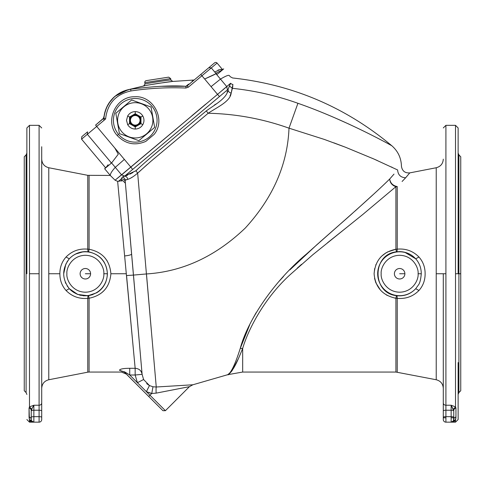 <?xml version="1.0" encoding="UTF-8"?>
<svg xmlns="http://www.w3.org/2000/svg" width="485" height="485" viewBox="0 0 485 485"><rect width="100%" height="100%" fill="white"/><g stroke="black" fill="none" stroke-linecap="round" stroke-linejoin="round"><path stroke-width="0.73" d="M214.612 62.844A1.746 1.746 0 0 1 217.074 63.056A1.746 1.746 0 0 0 214.612 62.844L208.829 67.694L214.612 62.844M41.71 402.908L41.71 146.743L41.71 402.908A2.619 2.322 180 0 1 39.091 405.23A2.619 2.322 0 0 0 41.71 402.908L41.71 409.097L41.71 402.908M26.869 127.955L29.488 125.336L39.091 125.336L39.091 405.23L39.091 273.746L29.488 273.746L29.488 406.866L33.853 405.23L39.091 405.23L33.853 405.23L29.488 406.866L29.051 408.121L29.051 417.045A2.619 2.528 180 0 1 31.234 419.537L31.598 420.871L29.415 419.628L31.664 420.998L31.234 419.537L31.234 410.904A2.619 0.679 0 0 1 31.749 410.498L31.749 409.11L31.234 410.462A2.619 2.37 0 0 0 29.051 408.121A2.619 2.37 180 0 1 31.234 410.462L31.671 409.255L29.488 406.866L29.488 125.336L29.488 273.746L39.091 273.746L39.091 125.336L41.71 127.955M455.512 419.877L455.512 422.156L455.512 419.877L453.336 420.998L453.766 419.537A2.619 2.619 0 0 1 451.147 422.156L445.909 422.156L445.909 417.791L443.29 417.791L443.29 402.908L443.29 410.904A2.619 0.679 0 0 1 445.909 410.225L445.909 416.663L451.147 416.663L445.909 416.663L445.909 405.23A2.619 2.322 180 0 1 443.29 402.908L443.29 273.746L443.29 402.908A2.619 2.322 0 0 0 445.909 405.23L445.909 410.225L451.147 410.225L451.147 405.23L445.909 405.23L445.909 125.336L445.909 273.746L443.29 273.746L445.909 273.746L445.909 405.23L451.147 405.23L455.512 406.866L455.948 408.121L455.948 417.045A2.619 2.528 0 0 0 453.766 419.537L453.766 417.791L451.147 417.791L451.147 410.225A2.619 0.679 0 0 1 453.766 410.904L451.147 405.23L453.766 410.462A2.619 2.37 180 0 1 455.948 408.121L455.512 406.866L455.512 273.746L458.131 273.746L458.131 127.955L458.131 273.746L458.901 273.746L458.901 154.915L458.901 392.583L460.75 390.728L460.75 273.746L455.512 273.746L455.512 125.336L455.512 406.866L453.329 409.255L455.512 406.866L455.948 408.121L455.512 406.866L451.147 405.23L451.147 416.663A2.619 0.679 0 0 1 453.766 417.342L453.766 410.904A2.619 0.679 180 0 0 451.147 410.225L445.909 410.225A2.619 0.679 180 0 0 443.29 410.904L443.29 417.791L445.909 417.791L445.909 416.663A2.619 0.679 180 0 0 443.29 417.342A2.619 0.679 0 0 1 445.909 416.663L445.909 422.156L453.766 422.156L455.585 419.628L453.402 420.871L455.512 419.877L453.766 422.156L453.336 420.998L453.766 422.156L451.147 422.156A2.619 2.619 0 0 0 453.766 419.537A2.619 2.528 180 0 1 455.948 417.045L455.948 408.121A2.619 2.37 0 0 0 453.766 410.462L453.766 417.342A2.619 0.679 180 0 0 451.147 416.663L451.147 417.791L453.766 417.791L453.766 417.342L453.402 420.871L455.585 419.628L455.948 417.045L455.306 420.234M108.119 164.706L105.688 167.907L81.565 139.159L87.349 134.303L81.565 139.159L105.688 167.907L108.1 164.73M130.647 89.234L130.671 89.234C153.66 86.257 172.078 85.281 185.931 86.306L188.344 84.323L189.496 83.917L188.344 84.323L185.931 86.306L185.858 88.04L185.931 86.306L187.174 85.869L188.295 87.209L187.174 85.869L200.808 74.429L187.174 85.869L185.931 86.306C172.078 85.281 153.66 86.257 130.671 89.234L130.932 90.956C115.8 94.272 107.349 103.62 105.591 118.995C107.349 103.62 115.8 94.272 130.932 90.956L130.671 89.234C115.006 92.586 106.076 102.226 103.893 118.14L95.587 125.112L103.893 118.14L104.536 113.635L103.893 118.14L105.591 118.995L96.709 126.446L114.793 147.998L96.709 126.446L87.349 134.303L110.992 162.481L87.349 134.303L96.709 126.446L95.587 125.112C85.239 133.793 85.239 133.793 95.587 125.112L96.709 126.446L105.591 118.995L103.893 118.14L95.587 125.112L103.911 117.903M88.009 251.751L85.36 251.612C79.073 251.776 73.708 254.176 69.276 258.82A21.94 21.94 0 0 1 85.36 251.806L88.009 251.751L87.761 249.144C79.207 248.399 71.968 251.018 66.051 257.008C61.922 261.682 59.861 267.259 59.873 273.746C59.855 280.221 61.916 285.804 66.051 290.491L69.276 288.672C61.856 278.723 61.856 268.769 69.276 258.82L66.857 262.07L69.276 258.82L66.051 257.008L69.276 258.82C61.856 268.769 61.856 278.723 69.276 288.672L66.051 290.491C71.98 296.481 79.219 299.099 87.761 298.348L88.009 295.741L77.727 294.443L69.276 288.672A21.94 21.94 0 0 0 107.3 273.746A21.94 21.94 0 0 0 69.276 258.82C73.708 254.176 79.073 251.776 85.36 251.612L85.36 251.806A21.94 21.94 0 0 1 107.3 273.746L103.814 273.746C104.554 268.35 99.019 255.546 85.36 255.292C71.701 255.546 66.166 268.35 66.906 273.746C66.166 279.148 71.701 291.946 85.36 292.2C99.019 291.946 104.554 279.148 103.814 273.746C104.554 279.148 99.019 291.946 85.36 292.2C71.701 291.946 66.166 279.148 66.906 273.746C66.166 268.35 71.701 255.546 85.36 255.292C99.019 255.546 104.554 268.35 103.814 273.746L107.3 273.746A21.94 21.94 0 0 1 69.276 288.672L77.727 294.443L88.009 295.741L83.341 295.771L88.009 295.741L87.761 298.348C79.219 299.099 71.98 296.481 66.051 290.491C61.916 285.804 59.855 280.221 59.873 273.746L48.773 273.746L48.773 167.743L48.773 379.755L48.773 273.746L59.873 273.746C59.861 267.259 61.922 261.682 66.051 257.008C71.968 251.018 79.207 248.399 87.761 249.144L87.761 175.321L87.755 249.144L88.009 251.751L88.585 251.83L89.088 249.248L87.761 249.144L89.088 249.248L89.088 175.449L89.088 249.248L88.585 251.83L88.009 251.751L88.585 251.83C100.249 254.486 106.524 261.797 107.403 273.746C106.524 261.797 100.249 254.486 88.585 251.83M80.795 295.359L79.667 295.08L80.795 295.359M77.509 294.359L73.368 292.194L77.509 294.359M166.349 391.152L176.158 389.249M181.099 388.285L183.415 387.836M185.191 387.491L188.156 386.909M189.435 386.66L165.409 410.692L189.435 386.66L156.14 393.135L151.763 393.468L156.14 393.135L189.435 386.66L192.891 384.775L192.102 384.823M240.487 353.765L242.676 348.418L242.676 372.05L395.912 372.05L242.676 372.05L242.676 348.418C236.177 364.453 235.334 364.92 233.861 367.782C230.223 373.177 228.18 375.481 227.75 374.681L231.206 371.795L232.26 370.346L238.365 358.712M297.281 268.132L301.567 264.319M327.472 242.809L346.672 227.459M396.397 295.662L390.904 294.092L396.415 295.668L395.912 298.251C382.562 295.462 375.293 287.296 374.105 273.746C375.269 260.227 382.538 252.061 395.912 249.248L396.415 251.83C371.971 254.285 371.898 293.183 396.415 295.668C371.898 293.183 371.971 254.285 396.415 251.83L396.991 251.751L397.239 249.144L395.912 249.248C382.538 252.061 375.269 260.227 374.105 273.746L374.656 268.623L374.105 273.752C375.293 287.296 382.562 295.462 395.912 298.251L394.396 297.99L397.239 298.348L396.991 295.741L396.415 295.668L396.991 295.741C404.441 296.365 410.68 294.013 415.724 288.672A21.94 21.94 0 0 1 379.525 282.519A21.94 21.94 0 0 1 399.64 251.806L396.415 251.83L395.912 249.248L387.418 252.006L395.76 249.266M386.212 252.679L381.859 255.971L386.212 252.679M381.161 256.656L380.416 257.444L381.161 256.656M375.917 264.592L375.754 264.992M374.553 278.36L375.76 282.506L374.553 278.36M375.887 282.834L380.422 290.054L375.887 282.834M386.254 294.838L387.424 295.492L386.254 294.838M388.618 292.934L388.073 292.607L388.618 292.934M388.6 254.57L388.97 254.358M395.912 249.248L395.912 186.677L395.912 249.248L397.239 249.144L396.991 251.751L399.64 251.612C406.042 251.794 411.401 254.195 415.724 258.82L404.793 252.273L415.724 258.82A21.94 21.94 0 0 0 379.525 282.519A21.94 21.94 0 0 0 415.724 288.672L418.367 285.041C419.774 283.41 420.744 279.645 421.277 273.746C421.241 267.969 419.392 262.991 415.724 258.82C411.401 254.195 406.042 251.794 399.64 251.612L399.64 251.806A21.94 21.94 0 0 1 415.724 258.82C419.392 262.991 421.241 267.969 421.277 273.746L418.094 273.746C418.834 268.35 413.299 255.546 399.64 255.292C385.981 255.546 380.446 268.35 381.186 273.746C380.446 279.148 385.981 291.946 399.64 292.2C413.299 291.946 418.834 279.148 418.094 273.746C418.834 279.148 413.299 291.946 399.64 292.2C385.981 291.946 380.446 279.148 381.186 273.746C380.446 268.35 385.981 255.546 399.64 255.292C413.299 255.546 418.834 268.35 418.094 273.746L421.277 273.746C420.744 279.645 419.774 283.41 418.367 285.041L415.724 288.672L418.949 290.491C423.072 285.853 425.133 280.269 425.127 273.746C425.133 267.235 423.072 261.657 418.949 257.008L415.724 258.82L418.949 257.008C413.02 251.012 405.787 248.393 397.239 249.144L397.239 186.561A6.984 6.184 0 0 1 395.912 186.677L362.962 214.346L312.789 254.758L291.206 273.746C266.059 296.068 248.86 327.375 242.676 348.418L240.239 348.442C235.255 364.186 231.09 372.929 227.75 374.681C228.18 375.481 230.223 373.177 233.861 367.782C235.334 364.92 236.177 364.453 242.676 348.418C248.86 327.375 266.059 296.068 291.206 273.746L312.789 254.758L362.962 214.346L395.912 186.677C392.135 185.428 390.049 182.887 389.655 179.05C370.346 198.086 337.008 226.756 306.672 253.879C274.843 280.306 247.805 319.736 240.239 348.442L249.708 324.829L240.239 348.442L242.676 348.418M458.131 394.432L458.901 392.583L458.901 273.746L460.75 273.746L460.75 156.764L458.901 154.915L458.131 153.06M130.441 120.322A4.801 4.801 0 0 0 137.643 124.481A4.801 4.801 0 0 0 137.643 116.164A4.801 4.801 0 0 0 130.441 120.322A4.801 4.801 0 0 1 137.643 116.164A4.801 4.801 0 0 1 137.643 124.481A4.801 4.801 0 0 1 130.441 120.322L130.004 120.322A5.238 5.238 0 0 0 137.861 124.863A5.238 5.238 0 0 0 137.861 115.788A5.238 5.238 0 0 0 130.004 120.322L130.441 120.322M24.25 364.49L24.25 273.746M26.869 153.06L26.099 154.915L24.25 156.764L24.25 390.728L26.099 392.583L26.099 154.915L26.099 392.583L26.869 394.432M130.004 120.322A5.238 5.238 0 0 1 137.861 115.788A5.238 5.238 0 0 1 137.861 124.863A5.238 5.238 0 0 1 130.004 120.322M140.535 123.378L140.535 122.372L139.662 123.881L140.535 123.378L140.971 123.633L140.971 117.018L135.242 113.714L130.611 116.394L130.823 116.764L129.95 117.267L129.95 118.273L130.823 116.764L129.95 118.273L129.95 123.378L130.823 123.881L129.95 122.372L130.823 123.881L134.375 125.93L135.242 125.997L136.115 125.93L139.662 123.881L140.535 122.372L140.535 117.267L139.662 116.764L140.535 118.273L139.662 116.764L135.242 114.211L134.375 114.715L136.115 114.715L134.375 114.715L130.823 116.764L134.375 114.715L134.157 114.345L134.375 114.715L135.242 114.211L135.242 113.714L135.242 114.211L136.115 114.715L136.333 114.345L136.115 114.715L139.662 116.764L139.88 116.394L139.662 116.764L140.535 117.267L140.971 117.018L140.535 117.267L140.535 118.273L140.971 118.273L140.535 118.273L140.535 122.372L140.971 122.372L140.535 122.372L140.535 123.378L136.115 125.93L135.242 125.997L135.242 125.56L135.242 125.997L134.375 125.93L135.242 126.433L136.115 125.93L136.333 126.306L139.88 124.257L139.662 123.881L139.88 124.257L140.971 123.633L140.535 123.378M455.948 417.045L455.839 418.507M458.131 273.746L458.131 127.955L458.131 273.746M443.29 127.955L445.909 125.336L455.512 125.336L458.131 127.955L458.131 184.943M458.131 362.556L458.131 419.537L455.512 422.156L453.766 422.156M451.147 417.791L451.147 422.156L451.147 417.791M404.878 273.746L399.64 273.746L404.878 273.746A5.238 5.238 0 0 0 397.021 269.211A5.238 5.238 0 0 0 397.021 278.281A5.238 5.238 0 0 0 404.878 273.746A5.238 5.238 0 0 1 397.021 278.281A5.238 5.238 0 0 1 397.021 269.211A5.238 5.238 0 0 1 404.878 273.746M26.869 273.746L26.869 127.955L26.869 273.746M31.683 421.859L31.234 422.156L29.488 419.877L29.488 422.156L29.488 419.877L31.234 422.156L30.652 421.798M30.149 421.047L30.416 421.483L30.149 421.047M29.415 419.628L31.664 420.998L31.234 422.156L31.664 420.998L29.415 419.628L29.051 408.121L29.488 406.866L31.749 409.11L31.749 410.498A2.619 0.679 180 0 0 31.234 410.904L31.234 419.537A2.619 2.528 0 0 0 29.051 417.045L29.403 419.598M135.242 126.937L135.242 126.433L134.375 125.93L134.157 126.306L135.242 126.937L136.333 126.306L136.115 125.93L135.242 126.433L135.242 126.937L134.157 126.306L134.375 125.93L130.823 123.881L130.611 124.257L134.157 126.306L130.611 124.257L130.823 123.881L129.95 123.378L129.519 123.633L130.611 124.257L129.519 123.633L129.95 123.378L129.95 122.372L129.519 122.372L129.519 123.633L127.682 124.687C129.434 127.482 131.95 128.937 135.242 129.052L135.242 126.937L135.242 129.052C138.534 128.937 141.056 127.482 142.802 124.687C144.348 121.777 144.348 118.867 142.802 115.957C141.056 113.169 138.534 111.714 135.242 111.592C131.95 111.714 129.434 113.169 127.682 115.957L126.512 120.322L127.682 124.687L129.519 123.633L129.519 122.372L129.95 122.372L129.95 118.273L129.519 118.273L129.519 122.372L129.519 118.273L129.95 118.273L129.95 117.267L129.519 117.018L129.519 118.273L129.519 117.018L129.95 117.267L130.823 116.764L130.611 116.394L129.519 117.018L127.682 115.957L129.519 117.018L130.611 116.394L135.242 113.714L135.242 111.592L135.242 113.714L139.88 116.394L140.971 117.018L142.802 115.957L140.971 117.018L140.971 123.633L142.802 124.687L140.971 123.633L135.242 126.937M445.909 422.156A2.619 2.619 0 0 1 443.29 419.537A2.619 2.619 0 0 0 445.909 422.156M443.29 417.791L443.29 419.537L443.29 417.791M395.912 298.251L397.239 298.348C405.799 299.099 413.038 296.481 418.949 290.491L415.724 288.672L418.367 285.041L415.724 288.672C410.68 294.013 404.441 296.365 396.991 295.741L397.239 298.348L395.912 298.251L395.912 372.05L395.912 298.251L396.415 295.668L396.991 295.741L396.415 295.668M32.822 407.079L33.241 406.254L32.822 407.079M31.749 409.11L33.853 405.23L31.749 409.11M31.749 410.498A2.619 0.679 0 0 1 33.853 410.225L33.853 405.23L33.853 410.225A2.619 0.679 180 0 0 31.749 410.498M31.234 417.342A2.619 0.679 0 0 1 33.853 416.663L33.853 410.225L39.091 410.225L39.091 405.23L39.091 410.225L33.853 410.225L33.853 416.663A2.619 0.679 180 0 0 31.234 417.342M31.234 419.537A2.619 2.619 0 0 0 33.853 422.156L33.853 416.663L39.091 416.663L39.091 410.225A2.619 0.679 0 0 1 41.71 410.904L41.71 409.097L41.71 410.904A2.619 0.679 180 0 0 39.091 410.225L39.091 416.663L33.853 416.663L33.853 422.156A2.619 2.619 0 0 1 31.234 419.537L31.598 420.871L31.234 419.537M31.234 422.156L33.853 422.156A2.619 2.619 0 0 1 31.598 420.871L33.853 422.156L39.091 422.156L39.091 416.663A2.619 0.679 0 0 1 41.71 417.342L41.71 410.904L41.71 417.342A2.619 0.679 180 0 0 39.091 416.663L39.091 422.156L29.488 422.156L26.869 419.537M241.494 351.34L240.524 353.68M228.065 374.547L227.75 374.681C231.09 372.929 235.255 364.186 240.239 348.442C247.805 319.736 274.843 280.306 306.672 253.879C337.008 226.756 370.346 198.086 389.655 179.05C390.049 182.887 392.135 185.428 395.912 186.677L393.832 185.846L395.912 186.677A6.984 6.184 180 0 0 397.239 186.561C392.953 185.713 390.425 183.209 389.655 179.05C390.425 183.209 392.953 185.713 397.239 186.561L397.239 249.144C405.787 248.393 413.02 251.012 418.949 257.008C423.072 261.657 425.133 267.235 425.127 273.746C425.133 280.269 423.072 285.853 418.949 290.491C413.038 296.481 405.799 299.099 397.239 298.348L397.239 372.177L397.239 298.348M419.889 265.75L420.18 266.598L419.889 265.75M142.802 115.957C144.348 118.867 144.348 121.777 142.802 124.687C141.056 127.482 138.534 128.937 135.242 129.052C131.95 128.937 129.434 127.482 127.682 124.687L126.512 120.322L127.682 115.957C129.434 113.169 131.95 111.714 135.242 111.592C138.534 111.714 141.056 113.169 142.802 115.957M252.703 318.869L256.05 312.807M279.142 281.258L283.483 276.505L279.142 281.258M289.909 269.854L317.238 244.379L289.909 269.854M319.573 242.306L351.704 214.03M355.141 210.969L372.801 194.928M436.227 273.746L436.227 379.755L436.227 273.746L443.29 273.746L436.227 273.746L436.227 167.743L436.227 273.746M411.177 296.086L409.134 296.935M39.091 422.156A2.619 2.619 0 0 0 41.71 419.537L41.71 417.342L41.71 419.537A2.619 2.619 0 0 1 39.091 422.156M90.598 273.746L85.36 273.746L90.598 273.746A5.238 5.238 0 0 0 82.741 269.211A5.238 5.238 0 0 0 82.741 278.281A5.238 5.238 0 0 0 90.598 273.746A5.238 5.238 0 0 1 82.741 278.281A5.238 5.238 0 0 1 82.741 269.211A5.238 5.238 0 0 1 90.598 273.746M117.6 120.322A17.642 17.642 0 0 0 144.063 135.6A17.642 17.642 0 0 0 144.063 105.045A17.642 17.642 0 0 0 117.6 120.322A17.642 17.642 0 0 1 144.063 105.045A17.642 17.642 0 0 1 144.063 135.6A17.642 17.642 0 0 1 117.6 120.322L117.073 120.322L119.413 133.605L138.831 140.674L154.66 127.391L151.077 107.039L131.653 99.971L115.824 113.26L117.073 120.322L117.6 120.322M402.089 181.493L405.624 177.795C400.658 177.48 397.997 174.867 397.633 169.962C402.726 164.882 402.726 164.882 397.633 169.962C397.997 174.867 400.658 177.48 405.624 177.795L409.752 172.89L436.227 167.743L409.752 172.89L405.715 177.692M409.273 173.527L409.516 173.206M230.302 76.745L232.618 77.976C292.54 84.535 345.623 107.143 391.874 145.803L391.874 145.803C397.997 151.193 401.186 157.964 401.434 166.119C402.12 170.944 404.89 173.2 409.752 172.89L409.716 172.939M148.889 392.723L151.763 393.468L152.975 386.775L156.255 387.006L192.891 384.775L156.255 387.006A6.984 0.612 -93.3 0 0 156.14 393.135L151.763 393.468L149.974 395.257L165.409 410.692L149.974 395.257L148.737 396.494L162.936 410.692L165.409 410.692M67.082 285.792L69.264 288.666M65.893 263.87L63.723 273.685L65.893 263.87M393.972 174.139L389.704 179.001L394.002 174.109M129.731 375.014L129.731 368.297L129.731 375.014L135.157 375.014L135.157 368.297C139.068 368.606 141.384 370.619 142.111 374.329L125.124 180.184L127.797 179.395C130.762 178.383 134.042 176.285 137.649 173.096C134.042 176.285 130.762 178.383 127.797 179.395L125.124 180.184L133.472 275.086L146.47 273.946L133.472 275.086L142.111 374.329C141.384 370.619 139.068 368.606 135.157 368.297L135.157 375.014L142.111 374.329L140.068 374.529L142.111 374.329L143.59 379.519L149.465 385.563L152.975 386.775L156.255 387.006L192.891 384.775L156.255 387.006L137.649 173.096L151.071 161.178L208.192 113.254C235.934 113.872 262.87 118.849 289.005 128.173L297.923 103.287C347.442 120.607 392.717 146.215 391.874 145.803C392.62 146.149 347.193 120.51 297.923 103.287L289.005 128.173L324.283 139.407L345.423 147.216L373.747 158.947L397.633 169.962C402.726 164.882 402.726 164.882 397.633 169.962C402.726 164.882 402.726 164.882 397.633 169.962L373.747 158.947L345.423 147.216L324.283 139.407L289.005 128.173C287.544 164.488 272.976 197.771 245.313 228.023C215.692 256.359 182.742 271.667 146.47 273.946C182.742 271.667 215.692 256.359 245.313 228.023C272.976 197.771 287.544 164.488 289.005 128.173C262.87 118.849 235.934 113.872 208.192 113.254L151.071 161.178L137.649 173.096L156.255 387.006L152.975 386.775L151.763 393.468L146.385 391.668L149.974 395.257L151.763 393.468L146.385 391.668L149.465 385.563L143.59 379.519L142.111 374.329L135.157 375.014L137.407 382.689L143.59 379.519L137.407 382.689L146.385 391.668L151.763 393.468L156.14 393.135A6.984 0.612 86.7 0 1 156.255 387.006L152.975 386.775L149.465 385.563L146.385 391.668L129.731 375.014C121.317 369.673 125.324 372.619 124.196 371.892L148.737 396.494L124.409 372.159L119.468 370.243C122.044 372.65 122.044 372.65 119.468 370.243C122.044 372.65 122.044 372.65 119.468 370.243L124.196 371.892C125.324 372.619 121.317 369.673 129.731 375.014L137.407 382.689L135.157 375.014L129.731 375.014L125.463 372.353M146.682 383.635L149.422 385.545L146.682 383.635M65.808 283.44L65.275 282.173M75.945 253.825L83.317 251.727L75.357 254.122M72.805 255.686L71.083 257.05L72.805 255.686M71.034 257.092L69.276 258.82L71.034 257.092M151.077 107.039L154.66 127.391L138.831 140.674L119.413 133.605L115.824 113.26L131.653 99.971L150.805 106.942M333.783 142.82L344.332 146.797L333.783 142.82M372.274 158.298L377.457 160.59L372.274 158.298M391.159 166.87L392.353 167.434M372.771 194.958L355.123 210.981M352.553 213.273L352.225 213.57M351.667 214.061L341.149 223.361M318.609 243.161L317.936 243.755M256.044 312.813L252.606 319.057M146.573 275.153L151.278 329.648M126.664 373.056L129.707 374.996M148.737 396.494L149.974 395.257L146.385 391.668M103.832 261.657L104.336 262.47L103.832 261.657M105.863 281.888L104.857 284.077L105.863 281.882M92.708 294.637L88.009 295.741L96.594 292.813C99.304 291.327 106.888 285.92 107.403 273.746C106.888 285.92 99.304 291.327 96.594 292.813L88.585 295.668L92.708 294.637M81.71 298.33L83.062 298.457M126.343 374.093L121.402 372.05L89.088 372.05L89.088 298.251L89.088 372.05L87.761 372.177L87.761 298.348L89.088 298.251L88.585 295.668L89.088 298.251L87.761 298.348L87.761 372.177L48.773 379.755C44.377 380.931 42.025 383.787 41.71 388.321M122.147 180.675L117.637 181.348L118.473 181.299L121.201 179.007L122.287 177.073L135.897 170.738C147.846 159.638 157.946 151.496 170.884 140.608L206.258 110.932C215.037 104.481 227.489 98.037 228.144 89.288C227.956 91.125 228.962 92.411 231.169 93.138L232.915 84.445C232.515 75.866 232.515 75.866 232.915 84.445A3.492 3.443 -2.9 0 1 230.617 83.25C230.157 74.538 230.157 74.538 230.617 83.25A3.492 3.443 177.1 0 0 232.915 84.445C232.515 75.866 232.515 75.866 232.915 84.445L232.376 88.319A282.143 282.143 0 0 1 297.923 103.287A282.143 282.143 0 0 0 232.376 88.319L231.169 93.138C230.126 101.632 217.274 107.124 208.192 113.254C217.274 107.124 230.126 101.632 231.169 93.138C228.962 92.411 227.956 91.125 228.144 89.288C227.489 98.037 215.037 104.481 206.258 110.932L208.192 113.254L206.258 110.932L170.884 140.608C157.946 151.496 147.846 159.638 135.897 170.738L137.649 173.096L135.897 170.738L124.603 176.188A3.492 2.746 -104.6 0 1 127.797 179.395A3.492 2.746 75.4 0 0 124.603 176.188L122.287 177.073A3.492 3.474 175 0 1 125.124 180.184A3.492 3.474 -5 0 0 122.287 177.073L121.201 179.007L121.359 180.753C122.669 182.027 120.341 177.722 125.391 183.275L125.294 182.136A3.492 3.486 -5 0 0 121.201 179.007L118.473 181.299L121.359 180.753L121.201 179.007A3.492 3.486 175 0 1 125.294 182.136M121.359 180.753L121.268 179.747L121.359 180.753M146.246 80.643L168.671 77.139L146.246 80.643A1.746 1.746 0 0 0 144.791 82.638L170.665 78.594L144.791 82.638A1.746 1.746 0 0 1 146.246 80.643M153.969 79.437L153.145 79.564M87.561 131.847L81.777 136.697L87.561 131.847L81.777 136.697L87.561 131.847L87.349 134.303M114.793 147.998L124.354 159.395L114.793 148.004L118.285 154.175L111.592 162.96L110.992 162.481L111.592 162.96L118.285 154.175L114.793 148.004L130.835 167.119L124.354 159.395L115.284 167.361L121.589 174.879L115.278 167.361C111.926 171.035 110.259 173.733 110.271 175.449L115.078 180.202L217.535 94.369L211.054 86.645L220.475 79.091C225.725 75.981 228.671 74.811 229.32 75.575L229.32 75.575C228.671 74.811 225.719 75.987 220.475 79.097L226.78 86.609L223.524 89.204L226.774 86.615L220.475 79.091C225.719 75.987 228.671 74.811 229.32 75.575C228.671 74.811 225.725 75.981 220.475 79.091L211.054 86.645L217.535 94.369L230.617 83.25L226.78 86.609L227.441 89.889L226.78 86.609L217.535 94.369L219.499 96.539L228.144 89.288L230.617 83.25L229.429 85.972L232.376 88.319L229.429 85.972L228.144 89.288L132.629 169.435L130.835 167.119L121.589 174.879L124.7 176.097L219.499 96.539L217.535 94.369L130.835 167.119L132.629 169.435L124.7 176.097L121.589 174.879L115.078 180.202L117.637 181.348L135.157 368.297L129.731 368.297C123.402 368.339 119.983 368.988 119.468 370.243C122.044 372.65 122.044 372.65 119.468 370.243C122.044 372.65 122.044 372.65 119.468 370.243C119.983 368.988 123.402 368.339 129.731 368.297L129.713 368.297M232.376 88.319L232.824 86.245M297.923 103.287C347.193 120.51 392.62 146.149 391.874 145.803C392.717 146.215 347.442 120.607 297.923 103.287M349.497 124.36L335.28 118.019M118.528 134.351A21.825 21.825 0 0 0 155.752 127.791A21.825 21.825 0 0 0 131.453 98.831A21.825 21.825 0 0 0 118.528 134.351A21.825 21.825 0 0 1 131.453 98.831A21.825 21.825 0 0 1 155.752 127.791A21.825 21.825 0 0 1 118.528 134.351L117.188 135.473C125.366 144.039 134.903 146.015 145.809 141.396L154.157 134.387C166.216 119.771 153.436 95.254 134.551 96.764C115.612 96.37 104.293 121.596 117.188 135.473L118.528 134.351M146.9 133.569A17.642 17.642 0 0 1 122.002 131.981A17.642 17.642 0 0 1 123.59 107.082A17.642 17.642 0 0 0 122.002 131.981A17.642 17.642 0 0 0 146.9 133.569M138.692 172.266L147.094 164.603L138.692 172.266M187.01 131.029L178.019 138.571M130.15 178.425L132.896 176.789L130.15 178.425M230.035 95.812L231.048 93.393L230.035 95.812M232.248 88.925L232.321 88.543L232.248 88.925M134.636 362.719L134.333 359.433L134.636 362.719M133.933 355.184L130.695 320.464M133.472 275.086L126.543 275.559L133.472 275.086M104.59 257.45L107.215 260.942L104.584 257.45M104.566 290.066L101.729 292.752M110.895 273.746C109.713 260.209 102.45 252.042 89.088 249.248C102.45 252.042 109.713 260.209 110.895 273.746C109.725 287.272 102.456 295.438 89.088 298.251C102.456 295.438 109.725 287.272 110.895 273.746L126.373 273.746L110.895 273.746M131.587 254.043A6.984 1.261 -5 0 1 124.627 255.922A6.984 1.261 175 0 0 131.587 254.043M124.603 176.188L127.597 175.188L124.603 176.188M129.731 368.297L135.157 368.297L117.637 181.348L118.473 181.299L117.637 181.348L115.078 180.202L110.271 175.449C110.259 173.733 111.926 171.035 115.278 167.361L111.592 162.96L115.284 167.361M127.797 179.395L127.088 179.565M126.64 179.638L125.445 179.85M110.895 163.548A1.746 1.667 -152.2 0 0 111.016 163.36A1.746 1.667 27.8 0 1 110.895 163.548L105.712 167.901L110.895 163.548M200.808 74.429L201.93 75.769L200.808 74.429L208.829 67.694L200.82 74.447M230.242 84.299L230.375 83.953L230.242 84.299M230.617 83.25C230.157 74.538 230.157 74.538 230.617 83.25L230.611 83.256M216.71 74.035L217.48 74.114L215.97 73.726L220.475 79.091L211.054 86.645L220.475 79.091L215.97 73.726L204.646 79.006L215.97 73.726L216.71 74.035L216.013 73.538C214.94 74.084 218.777 72.817 204.646 79.006L211.054 86.645L201.93 75.769L188.295 87.209L185.858 88.04C167.458 87.251 149.15 88.222 130.932 90.956C149.15 88.222 167.458 87.251 185.858 88.04L188.295 87.209L201.93 75.769L204.646 79.006C218.777 72.817 214.94 74.084 216.013 73.538L211.29 67.912L217.074 63.056L201.93 75.769L211.29 67.912L208.829 67.694M145.809 141.396L154.157 134.387L145.809 141.396C134.903 146.015 125.366 144.039 117.188 135.473C104.293 121.596 115.612 96.37 134.551 96.764C153.436 95.254 166.216 119.771 154.157 134.387L145.809 141.396M87.452 131.938L81.777 136.697L81.565 139.159L81.777 136.697M104.705 112.908L104.53 113.666M104.614 113.278L104.354 114.521M104.463 113.987L104.257 115.09M134.442 139.08L123.808 135.206M136.467 170.332L137.061 169.859L136.467 170.332M148.598 159.316L149.174 158.831L148.598 159.316M151.187 157.128L193.57 121.577M129.895 174.145L132.908 172.557L129.895 174.145M135.163 171.217L135.897 170.738L135.163 171.217M214.455 104.978L216.589 103.699L214.449 104.984M227.077 92.017L227.319 91.344L227.077 92.017M126.543 275.559L133.035 345.605M120.335 175.843L120.941 175.388L120.335 175.843M111.016 163.36L110.974 162.463M144.791 82.638L145.009 84.032L143.639 85.997C142.651 85.766 173.678 80.959 172.787 81.444L170.884 79.976C171.623 79.51 144.136 83.766 145.009 84.02L143.639 85.997L127.167 89.949L144.748 85.772M105.463 167.64L104.669 168.774L105.712 167.901L104.669 168.774L110.247 175.418L104.669 168.774L105.463 167.64M170.962 80.286L170.884 79.976L170.962 80.286M104.123 115.927L103.335 118.613L103.948 117.437L103.335 118.613L103.948 117.437L103.887 118.182M192.084 81.244L192.612 81.304L192.084 81.244L194.073 80.073L193 80.486M222.924 69.543L223.706 68.888L222.457 69.47L223.706 68.888L222.924 69.543A1.746 1.613 -113.1 0 1 222.876 69.567A1.746 1.613 66.9 0 0 222.924 69.543L222.494 69.519L222.924 69.543M214.703 71.98L220.463 69.41L222.67 69.761L220.463 69.41L214.703 71.98M222.373 70.01L220.463 69.41L222.373 70.01L215.752 73.229L222.373 70.01L217.48 74.114L222.67 69.761L217.074 63.056M170.884 140.614L162.087 147.992M160.911 148.98L157.68 151.69M155.4 153.6L153.193 155.449M125.827 175.14L127.343 173.854L125.827 175.14M127.816 173.454L129.786 171.823L127.816 173.454M152.842 152.46L175.006 133.866M200.493 112.478L207.495 106.603L200.493 112.478M216.874 98.752L217.947 97.855M119.207 176.734L117.358 178.286M172.787 81.444L194.158 80.007L172.787 81.444C173.678 80.959 142.651 85.766 143.639 85.997M171.672 81.571L158.165 83.39M168.465 81.953L163.785 82.565M158.152 83.39L152.623 84.299M121.929 91.859L122.244 91.713M120.244 92.708L121.723 91.956M119.989 92.847L116.406 95.169L112.526 98.607M109.555 102.22L106.209 108.3M104.348 114.563L104.627 113.241M104.342 114.605L104.148 115.763M104.257 115.06L104.323 114.715M104.487 113.866L103.887 118.231M228.853 84.729L228.277 85.239M217.886 70.228L219.02 69.767M222.876 69.567L222.5 69.525M106.536 107.537L106.736 107.094M114.048 97.121L108.682 103.523M130.835 167.119L131.95 166.209L130.835 167.119M134.133 164.342L134.642 163.906L134.133 164.342M191.799 115.824L205.622 104.233L191.799 115.824M215.649 95.969L216.437 95.315L215.649 95.969M124.681 172.145L121.589 174.879M104.736 112.781L104.281 114.945M104.372 114.448L106.609 107.367L110.55 100.886L115.06 96.236L128.161 89.707L129.75 89.379M104.378 114.418L104.311 114.775M106.27 108.155L107.961 104.724M106.318 108.04L107.991 104.669M106.227 108.258L106.603 107.385M106.567 107.464L107.518 105.524M106.991 106.561L107.427 105.7M107.937 104.772L108.252 104.226M107.846 104.924L108.197 104.311M108.513 103.802L108.804 103.341M112.866 98.255L113.169 97.952M119.268 93.259L118.213 93.914M120.092 92.793L121.05 92.283M122.038 91.804L121.559 92.029M160.996 86.306L185.931 86.306L187.204 85.257L185.931 86.306L186.428 86.251M106.336 107.997L105.894 109.089M215.752 73.229L217.444 72.423M229.32 75.575L230.272 76.715M185.858 88.04C167.452 87.251 149.144 88.222 130.938 90.956L131.35 90.895M186.852 86.087L187.174 85.869L186.852 86.087M124.354 159.395L114.793 148.004M192.891 384.775L227.75 374.681L242.676 372.05M453.402 420.871L451.147 422.156M436.227 167.743C440.622 166.567 442.975 163.712 443.29 159.171M395.912 372.05L436.227 379.755C440.622 380.931 442.975 383.787 443.29 388.321M110.271 175.449L87.761 175.321L48.773 167.743C44.377 166.567 42.025 163.712 41.71 159.171M170.884 79.983L170.665 78.594L168.671 77.139M188.944 84.226L189.496 83.917M193.291 80.449L194.073 80.073M104.851 112.326L105.16 111.235M109.192 102.747L109.798 101.88M121.038 92.289L129.877 89.361M106.67 107.24L106.894 106.761M107.646 105.287L108.264 104.208M107.779 105.051L108.24 104.245M108.434 103.923L107.658 105.263M107.919 104.796L107.203 106.13M108.125 104.445L107.785 105.039M107.173 106.197L106.955 106.633M115.303 96.036L114.812 96.448M113.89 97.267L113.441 97.685M112.762 98.364L113.496 97.637M122.105 91.774L123.414 91.21M121.317 92.15L122.529 91.586M122.281 91.695L122.626 91.538M123.008 91.374L121.183 92.217M123.796 91.059L121.098 92.259M121.062 92.277L121.783 91.926M117.558 94.345L122.972 91.392M103.814 120.486L104.148 115.794M104.651 113.138L104.924 112.047M127.294 89.919L126.385 90.174M124.487 90.798L123.275 91.265M120.838 92.392L120.516 92.562M113.672 97.473L112.805 98.316M104.33 114.672L104.384 114.363M104.336 114.648L104.487 113.872L104.336 114.648M129.192 89.482L129.495 89.428M129.004 89.525L126.597 90.107M120.171 92.744L119.201 93.302M117.813 94.175L117.127 94.642M116.649 94.987L116.012 95.466M107.082 106.373L106.488 107.64M106.166 108.397L105.56 110.004M105.39 110.507L105.233 110.998M106.809 106.942L106.961 106.627M109.107 102.875L109.501 102.299M109.507 102.286L109.828 101.838M125.051 90.598L126.015 90.283M127.228 89.937L128.464 89.634M107.834 104.948L108.016 104.627M106.912 106.73L106.688 107.203M113.848 97.303L114.502 96.709M114.072 97.097L120.353 92.647M120.765 92.435L121.402 92.108M122.693 91.513L122.347 91.665M121.426 92.095L121.735 91.95M121.256 92.18L120.898 92.362M121.832 91.901L122.147 91.756M117.91 94.108L116.982 94.745M114.878 96.388L114.399 96.806M111.344 99.916L110.956 100.377M110.835 100.522L110.477 100.977M109.859 101.795L109.525 102.256M108.998 103.038L108.785 103.366M108.555 103.729L108.361 104.045"/></g></svg>
